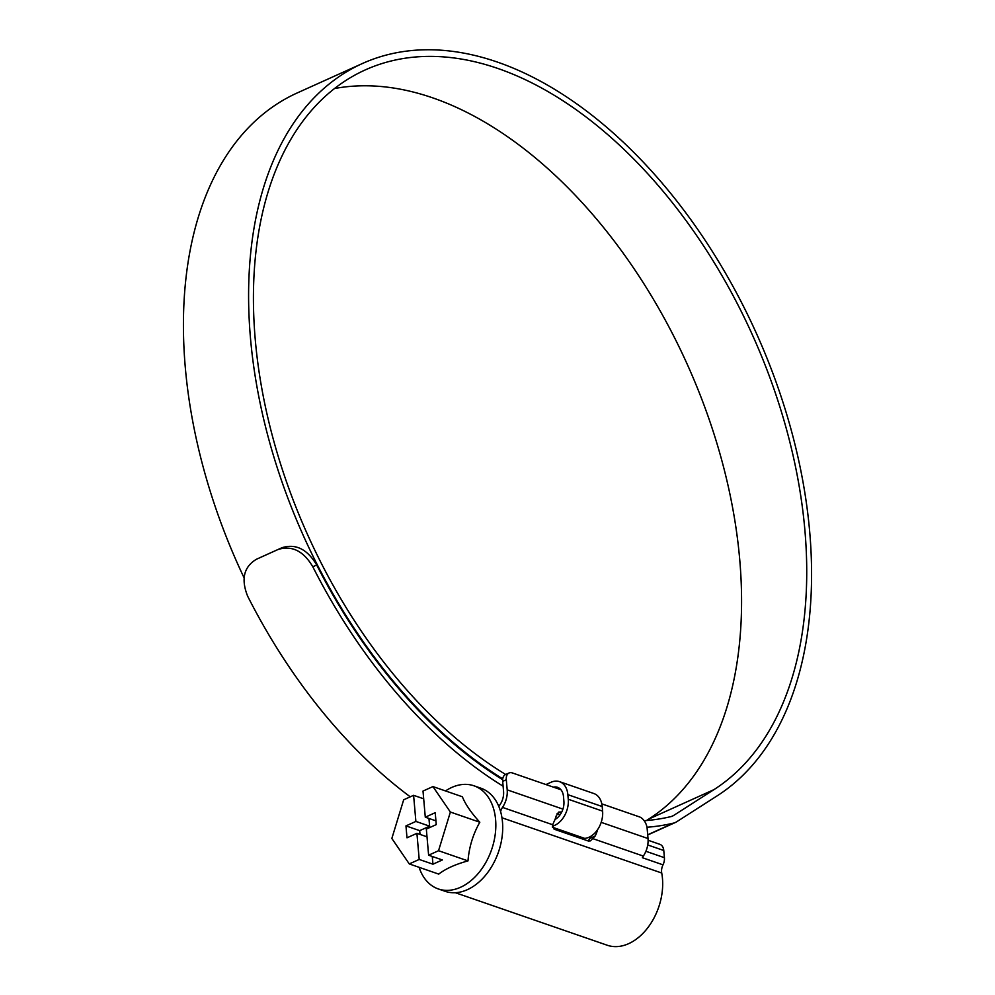 <?xml version="1.0" encoding="UTF-8"?>
<svg xmlns="http://www.w3.org/2000/svg" width="995" height="995" viewBox="0 0 995 995"><rect width="100%" height="100%" fill="white"/><g stroke="black" fill="none" stroke-linecap="round" stroke-linejoin="round"><path stroke-width="1.49" d="M645.904 851.285L664.411 857.69A10.012 6.89 109.1 0 1 663.006 864.842A10.012 6.89 -70.9 0 0 661.725 873.013A52.573 36.156 109.1 0 1 662.459 878.411A52.573 36.156 109.1 0 1 646.277 929.653A52.573 36.156 109.1 0 1 607.273 945.25L455.349 892.714M498.868 806.572A5.012 3.445 -70.9 0 0 499.017 806.186L500.05 804.644A15.024 10.336 -70.9 0 0 503.569 791.485L502.686 781.361A10.012 6.094 -114.3 0 1 505.435 774.62L509.054 772.978A10.012 6.094 65.7 0 0 506.306 779.732L502.686 781.361M500.597 811.572A10.012 6.89 109.1 0 1 502.5 807.393A20.024 13.768 -70.9 0 0 507.189 789.843L506.306 779.732M648.106 840.253L659.809 844.307A10.012 6.89 109.1 0 1 663.777 850.501L647.733 844.954M664.411 857.69L663.777 850.501M509.054 772.978A10.012 6.094 65.7 0 1 512.375 772.941L560.944 789.744M601.801 803.873L639.462 816.895A10.012 6.094 65.7 0 1 647.136 828.425L648.019 838.549A20.024 13.768 109.1 0 1 643.33 856.086A10.012 6.89 -70.9 0 0 642.397 857.715L663.006 864.842M588.232 840.986L589.724 838.449L595.221 835.962L590.421 840.887L588.431 841.049L554.091 829.171L552.673 824.743L554.004 821.708A20.024 13.768 109.1 0 0 556.18 815.962L558.705 812.082L560.459 812.007L557.212 813.475M561.566 812.393L560.459 812.007M595.221 835.962A20.024 13.768 -70.9 0 0 597.398 830.216L597.112 830.352M589.724 838.449A5.012 3.445 -70.9 0 0 590.035 837.666L591.03 836.173M560.061 814.843L557.026 813.786M428.621 855.202L442.352 859.954L432.949 864.195L419.206 859.444L409.281 863.921L438.733 874.107C445.71 868.71 455.461 864.307 467.986 860.899C469.105 847.068 473.048 834.183 479.814 822.231C471.207 812.791 465.386 804.308 462.376 796.771L432.937 786.585L450.374 812.044L438.546 850.713L428.621 855.202L426.333 829.084L436.258 824.606L435.213 812.691L425.288 817.181L435.934 820.85M419.094 867.317A54.576 37.536 -70.9 0 0 438.31 888.945A54.576 37.536 -70.9 0 0 478.806 872.752A54.576 37.536 -70.9 0 0 495.597 819.557A54.576 37.536 -70.9 0 0 473.981 785.801A54.576 37.536 -70.9 0 0 445.511 790.938M438.31 888.945L445.175 891.321A54.576 37.536 -70.9 0 0 485.672 875.127A54.576 37.536 -70.9 0 0 502.475 821.932A54.576 37.536 -70.9 0 0 480.846 788.177L473.981 785.801M425.288 817.181L423.012 791.062L432.937 786.585M419.206 859.444L416.917 833.337L406.992 837.815L405.96 825.9L415.885 821.422L413.597 795.316L423.683 798.798M415.885 821.422L429.616 826.173L428.944 818.437M409.281 863.921L391.843 838.462L403.671 799.793L413.597 795.316M450.374 812.044L479.814 822.231M438.546 850.713L467.986 860.899M416.917 833.337L427.017 836.82M432.949 864.195L432.265 856.459M420.027 834.407L419.691 830.651L429.616 826.173M419.691 830.651L405.96 825.9M555.023 819.47A15.024 10.336 -70.9 0 0 563.904 801.211L563.506 796.622A15.024 10.336 -70.9 0 0 557.561 787.331A15.024 10.336 -70.9 0 0 553.407 787.132M552.449 827.243L584.662 838.387A21.032 14.465 -70.9 0 0 602.597 811.124L602.199 806.547A21.032 14.465 -70.9 0 0 593.866 793.537L559.526 781.66A21.032 14.465 -70.9 0 0 550.969 782.294L545.944 784.557M552.362 826.173A21.032 14.465 -70.9 0 0 568.257 799.246L567.859 794.669A21.032 14.465 -70.9 0 0 559.526 781.66M505.696 774.496A400.512 243.812 -114.3 0 1 255.292 339.929A400.512 243.812 -114.3 0 1 365.314 69.899A400.512 243.812 -114.3 0 1 804.868 529.962A400.512 243.812 -114.3 0 1 713.95 789.632L673.453 815.577A20.024 12.189 -114.3 0 1 672.496 816.087A20.024 12.189 -114.3 0 1 671.177 816.547A408.522 248.688 -114.3 0 1 644.163 820.688M334.507 88.543A400.512 243.812 -114.3 0 1 739.708 559.377A400.512 243.812 -114.3 0 1 648.79 819.047L646.514 820.502M502.736 778.886A407.527 248.078 -114.3 0 1 250.491 338.263A407.527 248.078 -114.3 0 1 362.429 63.506A407.527 248.078 -114.3 0 1 809.681 531.628A407.527 248.078 -114.3 0 1 717.171 795.838L676.662 821.783A27.039 16.455 -114.3 0 1 675.381 822.479A27.039 16.455 -114.3 0 1 673.59 823.089A415.537 252.966 -114.3 0 1 646.974 827.243M244.073 577.809A407.527 248.078 -114.3 0 1 185.319 367.677A407.527 248.078 -114.3 0 1 297.269 92.921L362.429 63.506M503.109 786.199A415.537 252.966 -114.3 0 1 312.803 566.764C303.5 550.981 291.933 545.223 278.102 549.476L281.983 547.71C295.764 543.432 307.343 549.19 316.696 564.998L312.803 566.764M410.251 796.821A415.537 252.966 -114.3 0 1 247.643 596.179C240.877 579.202 243.787 566.901 256.374 559.289L278.102 549.476M260.255 557.511L281.983 547.71M502.662 779.719A408.522 248.688 -114.3 0 1 316.696 564.998M661.725 873.013L501.965 817.778M507.189 789.843L562.934 809.122M601.191 822.355L648.019 838.549M552.673 824.743L502.5 807.393M643.33 856.086L593.157 838.748M568.257 799.246L602.597 811.124M567.859 794.669L602.199 806.547M647.695 834.78L673.59 823.089M671.476 816.46L673.453 815.577M648.79 819.047L713.95 789.632M647.708 834.967L675.381 822.479"/></g></svg>
